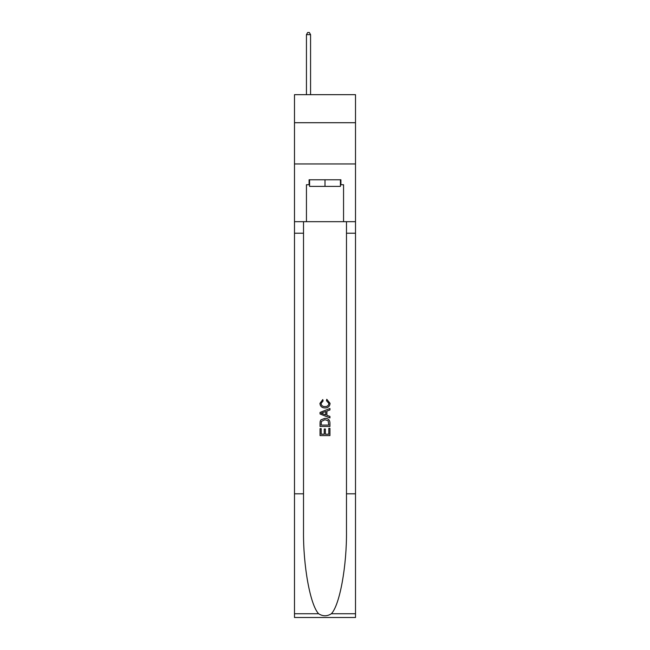 <?xml version="1.0" encoding="UTF-8"?>
<svg xmlns="http://www.w3.org/2000/svg" width="650" height="650" viewBox="0 0 650 650"><rect width="100%" height="100%" fill="white"/><g stroke="black" fill="none" stroke-linecap="round" stroke-linejoin="round"><path stroke-width="0.97" d="M355.509 122.712L355.509 94.681L294.491 94.681L294.491 122.712L355.509 122.712L355.509 163.946L294.491 163.946L294.491 122.712M340.421 179.782L340.421 186.379L309.579 186.379L309.579 179.782M325 179.782L325 186.379M328.803 428.358L328.803 434.2L325.374 434.2L328.803 434.2L328.803 428.358L329.94 428.358L329.94 435.589L320.044 435.589L320.052 428.618L320.044 435.589M324.236 429L324.236 434.2L321.189 434.2L324.236 434.2L324.236 429L325.374 429L325.374 434.2M320.897 419.884L320.19 421.33L320.897 419.884L324.943 418.34C328.104 418.324 329.777 419.851 329.94 422.914L329.94 426.457L320.052 426.457L320.052 423.077L320.044 426.457M326.779 399.311L326.454 400.701L326.779 399.311L330.07 403.349C329.802 406.388 328.088 407.916 324.919 407.94L324.919 407.94C321.88 407.867 320.214 406.348 319.922 403.374L322.798 399.563L323.099 400.961L321.059 403.447C321.36 405.584 322.644 406.616 324.919 406.543C327.234 406.664 328.567 405.641 328.933 403.479L326.454 400.701M331.378 613.738L355.509 613.738L355.509 617.5L294.491 617.5L294.491 493.805L303.517 493.805L303.517 530.579C303.079 565.727 310.213 604.996 318.622 613.738C322.871 616.452 327.121 616.452 331.378 613.738C339.787 604.996 346.921 565.727 346.483 530.579L346.483 221.674M320.044 412.417L320.044 413.985L329.94 417.918L320.052 413.985L320.052 412.417L329.94 408.484L320.044 412.417M346.483 493.805L355.509 493.805L355.509 163.946M294.491 493.805L294.491 163.946M303.517 221.674L303.517 493.805M355.509 613.738L355.509 493.805M294.491 221.674L306.442 221.674L306.442 184.73L309.579 184.73M340.421 184.73L340.917 184.73L340.917 179.782L309.083 179.782L309.083 184.73M340.917 184.73L343.558 184.73L343.558 221.674L355.509 221.674M306.442 221.674L343.558 221.674M329.94 408.484L329.94 409.963L326.901 411.092L326.901 415.309L329.94 416.439L329.94 417.918M323.017 413.879L325.756 414.887L325.756 411.515L321.189 413.205L323.017 413.879M325.756 411.515L325.756 414.887M320.052 423.077L320.19 421.33M328.104 420.688L328.803 425.059L328.104 420.688L324.919 419.738L321.392 421.419L321.189 425.059L328.803 425.059L321.189 425.059M320.052 428.618L321.189 428.618L321.189 434.2M310.57 94.681L310.57 34.645L306.442 34.645L306.442 94.681M306.442 34.645L307.686 32.5L309.335 32.5L310.57 34.645M346.483 233.22L355.509 233.22M303.517 233.22L294.491 233.22M294.491 613.738L318.622 613.738"/></g></svg>
